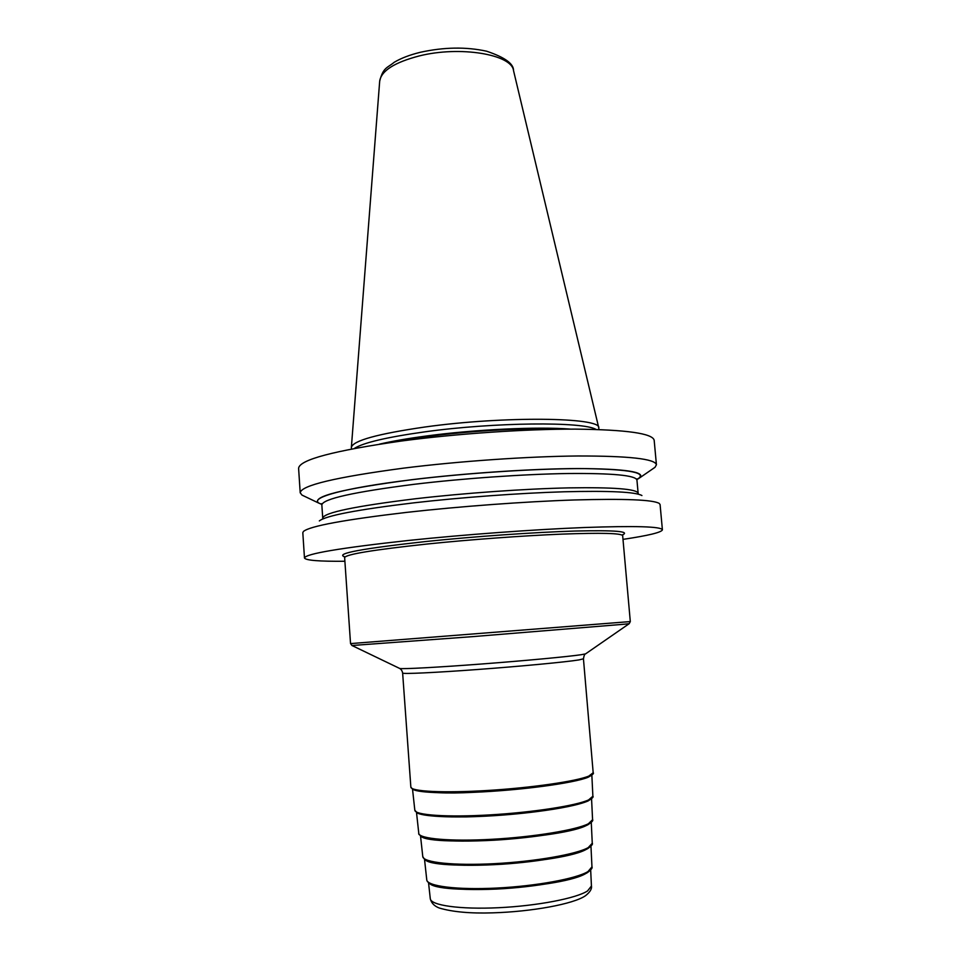 <?xml version="1.0" encoding="UTF-8"?>
<svg xmlns="http://www.w3.org/2000/svg" width="961" height="961" viewBox="0 0 961 961"><rect width="100%" height="100%" fill="white"/><g stroke="black" fill="none" stroke-linecap="round" stroke-linejoin="round"><path stroke-width="1.44" d="M304.469 557.981L302.811 532.67L303.46 531.433C309.983 526.063 344.458 519.697 406.911 512.345C459.802 506.399 524.874 501.594 574.234 499.972C624.734 498.567 653.084 499.72 659.258 503.432L660.087 504.561L662.405 529.811C661.288 526.496 635.161 525.739 584.024 527.529C533.848 529.499 464.752 534.568 408.966 540.406C340.446 547.914 305.622 553.776 304.469 557.981C305.646 560.383 319.124 561.476 344.891 561.26M662.405 529.811C661.624 532.37 648.483 535.565 622.992 539.373M652.699 468.908L655.03 467.298L656.423 464.74L654.177 440.294C652.723 433.423 626.512 429.699 575.543 429.123C525.547 428.99 456.943 433.639 401.686 440.979C333.815 450.661 299.46 459.754 298.595 468.283L300.204 492.777L301.982 495.083L304.529 496.308M656.423 464.74C655.066 458.841 628.878 455.922 577.861 455.982C527.817 456.427 459.07 461.196 403.668 468.127C335.629 477.209 301.141 485.425 300.204 492.777M636.951 479.587L639.894 477.713C645.468 471.851 624.998 468.8 578.486 468.548C532.634 468.692 465.701 473.124 411.981 479.671C342.44 488.813 311.292 496.597 318.559 502.999L321.767 504.393M596.06 429.435C583.183 421.447 494.41 422.179 425.038 431.813C386.79 437.171 363.21 442.721 354.297 448.463M351.462 449.003L351.366 447.333C353.071 440.667 377.505 433.891 424.69 427.044C503.708 415.897 601.37 417.242 598.775 427.861L598.943 429.531M319.34 520.922C325.959 515.649 357.408 509.618 413.686 502.855C461.28 497.378 519.517 493.101 564.071 491.78C609.718 490.663 635.677 491.912 641.924 495.54M622.92 534.58L622.668 535.697C621.599 533.199 601.298 532.67 561.741 534.124C523.084 535.697 470.337 539.565 427.237 544.01C373.433 549.8 345.9 554.317 344.639 557.584L350.537 643.594L630.308 621.575L629.179 623.689L623.665 624.278L472.872 636.614L351.978 645.504L350.537 643.594M622.055 535.061C631.029 531.433 615.364 530.088 575.038 531.037C535.169 532.214 474.722 536.43 426.047 541.499C362.537 548.503 335.305 553.56 344.338 556.671M561.284 429.195C527.181 427.609 470.518 430.684 425.891 436.702L388.604 442.793M379.367 444.174C391.764 441.267 407.248 438.564 425.819 436.078C474.902 429.423 537.956 426.492 570.63 429.123M351.378 447.225L379.691 81.12C381.277 70.826 394.418 62.441 419.14 55.966C459.839 45.635 511.805 54.369 513.522 70.585L598.751 427.753M322.644 519L322.728 518.099C323.845 512.669 354.717 506.219 415.368 498.771C464.331 493.089 524.658 488.813 568.744 487.876C613.779 487.179 636.903 488.981 638.14 493.269L636.939 480.08C635.665 475.323 612.529 473.136 567.519 473.521C523.457 474.193 463.19 478.41 414.287 484.284C353.732 492.02 322.92 498.879 321.839 504.885L321.454 503.684M321.935 504.285C304.277 499.276 339.029 488.488 412.161 479.695C468.475 472.836 539.073 468.355 584.853 468.608C630.969 469.34 648.339 472.944 636.975 479.407M629.275 623.629L585.585 653.864L581.273 654.693C568.612 656.615 525.126 660.7 481.257 664.027C437.351 667.354 402.743 669.192 399.752 668.484L351.87 645.456M399.44 668.327L399.752 668.484C401.278 669.433 402.239 670.958 402.635 673.048C402.263 674.166 434.516 672.7 478.146 669.457C521.703 666.225 566.257 661.985 578.954 659.919L583.447 658.814C584.012 655.498 584.732 653.84 585.585 653.864L585.862 653.66M583.447 658.814L593.177 772.74L588.829 776.08C576.3 781.317 531.529 787.828 487.527 790.483C443.477 793.185 410.707 791.468 410.852 787.095L402.635 673.048M412.197 788.549C413.831 792.705 446.913 794.17 489.81 791.444C532.67 788.753 575.591 782.434 587.82 777.305M591.856 775.227L592.877 796.237L588.625 799.9C576.396 805.642 532.875 812.417 490.002 814.892C447.081 817.427 414.948 815.144 414.828 810.243L412.545 789.341M416.329 811.961C419.128 816.502 451.886 818.352 493.329 815.733C534.736 813.15 575.783 806.627 587.615 801.078M591.568 798.831L592.577 819.709L588.42 823.733C576.48 829.944 534.052 836.971 492.26 839.277C450.409 841.632 418.996 838.797 418.792 833.391L416.521 812.61M420.474 835.397C423.32 847.29 565.344 838.545 587.411 824.898M591.267 822.496L592.264 843.253L588.216 847.614C576.552 854.281 535.229 861.537 494.507 863.663C453.736 865.849 423.056 862.497 422.78 856.599L420.522 835.938M424.642 858.942C429.303 871.615 565.945 863.254 587.207 848.779M590.967 846.245L591.964 866.87L588.012 871.543C576.636 878.63 536.406 886.102 496.765 888.06C457.076 890.078 427.116 886.222 426.768 879.88L424.522 859.338M428.858 882.57C435.129 895.964 566.51 887.952 586.991 872.72M590.679 870.053L591.435 886.018L587.579 890.919C576.456 898.295 537.259 905.887 498.627 907.713C459.947 909.587 430.672 905.37 430.288 898.703L428.546 882.811M622.668 535.697L630.308 621.575M318.559 502.999L301.982 495.083M639.894 477.713L655.03 467.298M379.691 81.12C383.199 67.246 387.211 68.075 394.226 62.273C401.217 58.14 409.927 54.825 420.329 52.302M420.425 52.266C444.018 47.101 466.061 46.741 486.578 51.197C504.777 57.312 513.751 63.774 513.522 70.585M638.356 494.158L638.14 493.269M322.728 518.099L321.839 504.885M637.143 478.842L636.939 480.08M344.639 557.584L344.218 556.515M410.852 787.095L412.93 789.558C426.792 792.825 446.841 793.75 473.088 792.344C519.949 790.41 574.185 783.191 588.228 777.209C592.529 774.878 594.174 773.389 593.177 772.74M592.877 796.237C593.814 796.873 592.204 798.447 588.072 800.957C570.113 808.826 512.021 815.901 466.061 816.898C439.886 817.126 423.705 815.877 417.518 813.162L414.828 810.243M592.577 819.709C593.454 820.43 591.892 822.111 587.904 824.766C575.891 831.013 535.229 837.788 494.374 840.19C470.638 841.464 451.406 841.38 436.678 839.962C425.699 839.013 417.542 834.809 418.792 833.391M592.264 843.253C593.081 844.082 591.568 845.872 587.724 848.623C576.48 855.002 540.166 861.693 502.038 864.239C479.827 865.597 461.064 865.645 445.712 864.395C439.742 864.071 432.69 862.401 424.57 859.374L422.78 856.599M591.964 866.87C592.733 867.783 591.255 869.669 587.555 872.54C575.891 879.808 536.022 887.123 496.645 889.069C473.809 890.042 455.586 889.478 441.988 887.375C429.339 884.733 426.888 881.766 426.768 879.88M591.435 886.018C592 888.937 589.994 892.18 585.429 895.76C573.561 904.061 531.721 911.713 492.597 912.854C470.349 913.563 452.571 911.953 439.249 908.013C434.3 906.115 431.321 903.004 430.288 898.703"/></g></svg>
